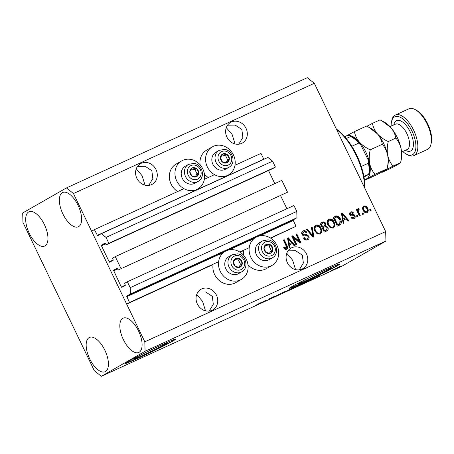 <?xml version="1.0" encoding="UTF-8"?>
<svg xmlns="http://www.w3.org/2000/svg" width="454" height="454" viewBox="0 0 454 454"><rect width="100%" height="100%" fill="white"/><g stroke="black" fill="none" stroke-linecap="round" stroke-linejoin="round"><path stroke-width="0.68" d="M270.402 238.01L296.053 226.268L270.697 238.197M118.261 269.977L287.53 192.207L118.261 269.977L117.143 268.218L113.54 270.278L121.297 286.99L121.757 287.371L125.355 285.311L124.674 283.296L127.364 281.758L130.207 287.66L130.383 293.971L126.677 296.093L129.481 302.5L218.618 261.708M239.791 252.015L249.235 247.697M129.481 302.5L126.672 304.106L213.057 264.574A16.185 14.346 -119.8 0 0 214.646 274.579A16.185 14.346 -119.8 0 0 235.739 282.655L241.352 279.443A16.185 14.346 -119.8 0 1 220.252 271.367A16.185 14.346 -119.8 0 1 225.269 251.346A16.185 14.346 -119.8 0 1 246.369 259.421A16.185 14.346 -119.8 0 1 241.352 279.443M240.081 252.203L243.667 250.563A16.185 14.346 60.2 0 0 243.662 255.318M259.506 235.944L293.273 220.491L296.053 226.268M293.273 220.491L293.256 219.855L296.956 217.738L130.383 293.971M130.207 287.66L296.78 211.428L296.956 217.738M127.364 281.758L293.942 205.526L296.78 211.428M280.617 195.68L286.905 208.744M287.53 192.207L281.843 180.391L115.271 256.623L120.957 268.439M126.672 304.106L91.6 231.228L94.404 229.622L97.644 235.785L101.355 233.657L106.02 237.402L108.864 243.304L106.168 244.848L105.056 243.083L101.446 245.143L101.463 245.779L109.204 261.862L109.658 262.242L113.262 260.182L112.581 258.167L115.271 256.623M268.518 170.545L274.806 183.615M106.168 244.848L272.74 168.616L275.436 167.072L108.864 243.304M106.02 237.402L272.593 161.17L275.436 167.072M101.355 233.657L267.928 157.424L272.593 161.17M263.836 159.303L260.982 153.39L234.973 165.29M94.404 229.622L183.904 188.665M204.357 179.302L214.515 174.654M135.275 357.956A18.364 0.681 154.3 0 0 133.538 359.137A18.364 0.681 154.3 0 0 146.438 353.666A18.364 0.681 154.3 0 0 164.898 344.399A18.364 0.681 154.3 0 0 166.635 343.213A18.364 0.681 154.3 0 0 153.736 348.683A18.364 0.681 154.3 0 0 135.275 357.956M299.6 282.751A18.364 0.681 154.3 0 0 297.864 283.937A18.364 0.681 154.3 0 0 310.763 278.461A18.364 0.681 154.3 0 0 329.224 269.194A18.364 0.681 154.3 0 0 330.955 268.008A18.364 0.681 154.3 0 0 318.061 273.484A18.364 0.681 154.3 0 0 299.6 282.751M292.018 286.525A27.91 1.039 154.3 0 0 289.385 288.324A27.91 1.039 154.3 0 0 308.987 280.01A27.91 1.039 154.3 0 0 337.038 265.925A27.91 1.039 154.3 0 0 339.677 264.12A27.91 1.039 154.3 0 0 320.076 272.44A27.91 1.039 154.3 0 0 292.018 286.525M289.55 288.091A27.91 1.039 154.3 0 0 310.53 278.972A27.91 1.039 154.3 0 0 336.919 265.669A27.91 1.039 154.3 0 0 339.388 264.103M127.699 361.73A27.91 1.039 154.3 0 0 125.06 363.529A27.91 1.039 154.3 0 0 144.661 355.215A27.91 1.039 154.3 0 0 172.719 341.124A27.91 1.039 154.3 0 0 175.357 339.325A27.91 1.039 154.3 0 0 155.75 347.639A27.91 1.039 154.3 0 0 127.699 361.73M125.23 363.296A27.91 1.039 154.3 0 0 146.211 354.177A27.91 1.039 154.3 0 0 172.599 340.875A27.91 1.039 154.3 0 0 175.068 339.308M141.29 163.258A11.861 10.51 60.2 0 0 140.541 163.639A11.861 10.51 60.2 0 0 137.08 178.74A11.861 10.51 60.2 0 0 151.568 184.619A11.861 10.51 60.2 0 0 152.323 184.233A11.861 10.51 60.2 0 0 155.784 169.132A11.861 10.51 60.2 0 0 141.29 163.258M201.763 288.909A11.861 10.51 60.2 0 0 201.014 289.294A11.861 10.51 60.2 0 0 197.552 304.39A11.861 10.51 60.2 0 0 212.041 310.269A11.861 10.51 60.2 0 0 212.795 309.883A11.861 10.51 60.2 0 0 216.257 294.788A11.861 10.51 60.2 0 0 201.763 288.909M231.33 122.047A11.861 10.51 60.2 0 0 230.581 122.432A11.861 10.51 60.2 0 0 227.119 137.534A11.861 10.51 60.2 0 0 241.613 143.407A11.861 10.51 60.2 0 0 242.362 143.021A11.861 10.51 60.2 0 0 245.824 127.926A11.861 10.51 60.2 0 0 231.33 122.047M291.803 247.702A11.861 10.51 60.2 0 0 291.054 248.088A11.861 10.51 60.2 0 0 287.592 263.184A11.861 10.51 60.2 0 0 302.086 269.063A11.861 10.51 60.2 0 0 302.835 268.677A11.861 10.51 60.2 0 0 306.297 253.576A11.861 10.51 60.2 0 0 291.803 247.702M105.459 371.537A18.841 8.7 65.4 0 1 105.135 371.701A18.841 8.7 65.4 0 1 89.552 358.552A18.841 8.7 65.4 0 1 89.132 337.611A18.841 8.7 65.4 0 1 89.455 337.441A18.841 8.7 65.4 0 1 105.039 350.596A18.841 8.7 65.4 0 1 105.459 371.537M44.986 245.881A18.841 8.7 65.4 0 1 44.662 246.051A18.841 8.7 65.4 0 1 29.079 232.896A18.841 8.7 65.4 0 1 28.659 211.956A18.841 8.7 65.4 0 1 28.982 211.791A18.841 8.7 65.4 0 1 44.566 224.94A18.841 8.7 65.4 0 1 44.986 245.881M78.65 226.62A18.841 8.7 65.4 0 1 78.326 226.784A18.841 8.7 65.4 0 1 62.743 213.635A18.841 8.7 65.4 0 1 62.323 192.695A18.841 8.7 65.4 0 1 62.646 192.524A18.841 8.7 65.4 0 1 78.23 205.679A18.841 8.7 65.4 0 1 78.65 226.62M139.123 352.27A18.841 8.7 65.4 0 1 138.799 352.44A18.841 8.7 65.4 0 1 123.216 339.286A18.841 8.7 65.4 0 1 122.796 318.345A18.841 8.7 65.4 0 1 123.119 318.18A18.841 8.7 65.4 0 1 138.703 331.329A18.841 8.7 65.4 0 1 139.123 352.27M181.731 160.875A16.185 14.346 60.2 0 0 176.714 180.902A16.185 14.346 60.2 0 0 197.808 188.972A16.185 14.346 60.2 0 0 202.825 168.95A16.185 14.346 60.2 0 0 181.731 160.875L176.118 164.087A16.185 14.346 60.2 0 0 171.101 184.108A16.185 14.346 60.2 0 0 177.679 191.514M200.118 164.853A16.185 14.346 -119.8 0 1 206.735 150.075L212.347 146.863A16.185 14.346 -119.8 0 1 233.441 154.939A16.185 14.346 -119.8 0 1 228.424 174.966A16.185 14.346 -119.8 0 1 207.33 166.89A16.185 14.346 -119.8 0 1 212.347 146.863M276.98 245.41A16.185 14.346 60.2 0 0 255.886 237.334A16.185 14.346 60.2 0 0 250.869 257.361A16.185 14.346 60.2 0 0 271.963 265.437A16.185 14.346 60.2 0 0 276.98 245.41M286.752 253.292L292.597 260.136L295.554 269.614M226.279 127.636L232.125 134.486L235.081 143.963M196.713 294.498L202.558 301.343L205.514 310.82M136.24 168.848L142.085 175.692L145.042 185.17M148.753 185.408L152.845 178.57L151.812 170.681L145.138 166.3L137.505 166.408M209.226 311.058L213.318 304.22L212.285 296.331L205.611 291.956L197.978 292.064M238.793 144.202L242.89 137.363L241.851 129.475L235.178 125.094L227.545 125.202M299.265 269.852L303.363 263.014L302.324 255.125L295.65 250.75L288.018 250.852M94.319 370.697L22.961 222.426L22.7 212.96L66.466 187.922L307.318 77.691L314.316 83.303L385.673 231.574L385.934 241.04L342.174 266.078L101.316 376.309L94.319 370.697M293.449 237.635L296.82 244.638L296.002 245.012L291.769 236.216L292.643 235.819L299.339 241.307L295.963 234.298L296.785 233.923L301.013 242.72L300.139 243.117L293.449 237.635L292.892 237.958L296.235 244.905M303.63 231.903L302.807 233.992L303.499 234.763L306.615 234.605L308.845 236.148C309.497 237.879 309.078 239.11 307.596 239.848C305.882 240.489 304.526 239.905 303.527 238.083L304.294 237.595C305.02 238.838 305.979 239.235 307.171 238.787L306.609 239.11L307.171 238.787C308.124 238.361 308.408 237.618 308.039 236.551C307.301 235.643 306.376 235.388 305.27 235.791C303.874 236.142 302.778 235.66 301.978 234.343C301.354 232.743 301.728 231.591 303.107 230.887C304.645 230.286 305.871 230.791 306.791 232.408L306.03 232.896C305.423 231.829 304.623 231.5 303.63 231.903L302.863 232.329M307.92 239.678L307.596 239.848L308.283 236.472L308.845 236.148M312.165 226.887L313.913 236.818L313.067 237.204L306.478 229.486L307.324 229.1L312.954 236.001L311.313 227.272L312.165 226.887L311.603 227.204L313.345 237.079M320.155 234.099L317.164 233.782L314.917 231.131C313.561 228.561 313.862 226.54 315.814 225.071C318.169 224.554 319.934 225.581 321.109 228.169L321.824 231.693L320.439 233.952M333.253 228.107L330.262 227.789L328.015 225.139C326.659 222.562 326.959 220.548 328.912 219.078C331.267 218.556 333.032 219.588 334.206 222.176L334.921 225.7L333.537 227.953M343.445 220.094L344.024 223.033L343.173 223.425L341.453 213.476L342.254 213.113L349.001 220.757L348.156 221.143L346.198 218.834L343.445 220.094L342.884 220.417L343.451 223.3M370.498 209.385L371.105 210.645L370.288 211.019L369.681 209.759L370.498 209.385L369.936 209.708L370.515 210.911M66.466 187.922L73.457 193.535L314.316 83.303M73.457 193.535L144.815 341.805L385.673 231.574M247.963 264.671A16.185 14.346 60.2 0 0 266.35 268.643L271.963 265.437M208.295 177.503A16.185 14.346 -119.8 0 1 204.425 174.2M367.587 208.267C368.614 210.123 368.421 211.587 367.014 212.654C365.3 213.022 364.034 212.256 363.223 210.35C362.23 208.511 362.434 207.075 363.824 206.025C365.515 205.651 366.77 206.394 367.587 208.267L367.031 208.59C368.052 210.446 367.859 211.91 366.452 212.971M362.928 212.852L363.535 214.106L362.712 214.481L362.11 213.227L362.928 212.852L362.366 213.17L362.945 214.373M358.552 209.833L358.178 210.917L360.26 215.605L359.437 215.979L356.362 209.583L357.179 209.209L357.673 210.23L358.093 208.653L359.029 208.641L359.159 209.697L358.456 209.89M357.298 215.429L357.905 216.683L357.088 217.057L356.481 215.803L357.298 215.429L356.742 215.746L357.321 216.95M351.237 217.29L353.03 217.999L353.592 217.682L354.177 216.2L353.711 215.707L352.769 215.707C351.555 216.076 350.573 215.724 349.818 214.663C349.347 213.414 349.659 212.529 350.755 212.012C351.861 211.53 352.775 211.853 353.501 212.983L352.741 213.471L351.226 212.909L350.573 214.163L351.09 214.577L352.185 214.521C353.36 214.169 354.273 214.555 354.92 215.673C355.471 217.04 355.159 218.022 353.978 218.618C352.792 219.078 351.81 218.692 351.038 217.455L351.799 216.967L353.757 217.597L353.308 217.846M351.226 212.909L350.465 213.335L350.011 214.481L350.573 214.163M340.523 219.214C341.913 221.756 341.629 223.691 339.66 225.031L337.339 226.098L333.105 217.301L336.658 215.871C338.463 216.166 339.745 217.284 340.523 219.214L339.961 219.537L339.728 225.002M340.029 224.844L339.66 225.031M327.811 227.306C328.565 229.043 328.185 230.269 326.67 230.978L324.241 232.09L320.008 223.294L322.454 222.176C323.781 221.58 324.854 221.983 325.677 223.396L325.688 225.644L327.811 227.306L327.249 227.624L326.749 230.938M327.022 230.797L326.67 230.978M289.527 244.774L290.1 247.714L289.249 248.105L287.535 238.157L288.33 237.788L295.083 245.432L294.232 245.824L292.28 243.514L288.965 245.092L289.527 247.975M283.892 247.277L285.685 248.684L286.746 247.322L283.381 240.058L284.198 239.684L287.07 245.654C288.029 247.243 287.91 248.497 286.707 249.405L285.174 249.348L283.688 247.441L284.454 246.953L286.332 248.315L285.827 248.605M269.574 298.687L274.574 296.309L269.767 298.959L269.54 298.613M276.679 295.645L281.003 293.363L276.429 295.758M275.442 296.292L275.805 296.048M282.558 292.716L282.206 292.83M289.953 289.272L282.694 293.04L284.266 291.871L285.112 291.485L283.534 292.603L289.953 289.272M287.944 290.52L293.71 287.547C295.639 286.684 296.008 286.593 294.805 287.274L287.915 290.56M295.48 286.832L294.72 287.098M301.042 284.522L306.808 281.554C308.737 280.691 309.106 280.6 307.903 281.281L301.008 284.567M308.572 280.839L307.818 281.105M315.513 277.888L320.042 275.504L318.634 276.594L315.49 277.848M341.192 266.209L339.813 266.901L341.192 266.209M144.815 341.805L145.076 351.265L385.934 241.04M145.076 351.265L101.316 376.309M340.08 266.453L336.437 268.456C335.035 269.08 334.797 269.131 335.716 268.615L339.393 266.759C340.784 266.14 341.033 266.084 340.142 266.583L340.659 266.248M335.171 268.967L335.716 268.615M333.622 269.67L332.237 270.368L333.622 269.67M331.369 270.601L334.382 269.074L331.329 270.527M328.094 272.201L326.715 272.899L328.094 272.201M314.185 278.188L306.966 281.934L314.299 278.137C315.246 277.752 315.235 277.825 314.27 278.364C315.235 277.825 315.246 277.752 314.299 278.137M299.788 284.981L293.869 287.927L299.697 284.981M301.666 283.966L301.377 284.062M261.589 302.568L266.118 300.179L264.71 301.274L261.566 302.523M255.262 305.542L261.986 302.069L255.244 305.565M339.297 266.975C339.967 266.6 339.859 266.612 338.962 267.003L336.533 268.24C335.858 268.615 335.971 268.603 336.862 268.212L339.297 266.975C339.967 266.6 339.859 266.612 338.962 267.003L338.945 266.969M336.505 268.178L336.533 268.24C335.858 268.615 335.971 268.603 336.862 268.212M318.123 276.509L316.239 277.502L318.106 276.469M311.257 279.573L308.243 281.298L313.459 278.733L311.234 279.533M313.652 278.427L313.459 278.733M306.337 281.769L301.865 284.022M302.398 283.733L307.602 281.196M307.642 281.298L306.354 281.815M298.136 285.526L300.679 284.363M300.531 284.55L298.159 285.572M296.49 286.429L299.175 285.237M299.01 285.447L296.524 286.502M293.239 287.762L288.767 290.021M289.3 289.726L294.504 287.189M294.544 287.291L293.256 287.808M269.591 298.59L269.767 298.959M264.205 301.189L262.316 302.182L264.183 301.144M363.268 206.349C364.954 205.968 366.208 206.718 367.031 208.59M366.038 212.052L366.594 211.729C367.439 210.94 367.507 209.93 366.798 208.704C366.276 207.37 365.425 206.786 364.244 206.95L363.682 207.274C362.837 208.063 362.769 209.067 363.478 210.293C364 211.626 364.851 212.217 366.038 212.052L366.213 211.95M364.244 206.95C363.399 207.739 363.331 208.744 364.04 209.969C364.562 211.309 365.413 211.893 366.594 211.729L366.14 211.995M363.478 210.293L364.04 209.969M356.384 209.635L357.179 209.209M356.617 209.532L357.111 210.554L357.673 210.23M357.531 208.971L359.029 208.641M358.467 208.965L358.575 209.827M357.99 210.157L357.616 211.235L358.178 210.917M357.616 211.235L358.104 212.608L358.66 212.29M358.104 212.608L359.67 215.877M350.193 212.33C351.3 211.853 352.213 212.177 352.94 213.306L353.501 212.983M350.011 214.481L350.528 214.895L351.09 214.577M350.528 214.895L351.623 214.844C352.798 214.492 353.711 214.873 354.358 215.991L354.92 215.673M354.358 215.991L353.91 218.646M341.465 213.539L342.254 213.113M341.692 213.437L348.4 221.03M342.293 214.209L341.731 214.532L342.656 219.265L345.437 217.931L342.293 214.209L343.218 218.942L345.437 217.931M342.168 216.365L342.73 216.042M342.656 219.265L343.218 218.942M333.134 217.352L336.658 215.871M336.096 216.195C337.901 216.49 339.189 217.602 339.961 219.537M338.508 224.372L339.422 223.867L340.415 221.87L339.694 219.577L336.999 216.984L335.801 217.318L334.422 217.954L337.663 224.69L339.07 224.049L337.663 224.69M334.422 217.954L333.86 218.272L337.101 225.014M328.35 219.401C330.705 218.879 332.47 219.912 333.645 222.494L334.206 222.176M333.645 222.494L334.36 226.024L334.921 225.7M334.36 226.024L333.219 228.118M328.855 220.423C327.368 221.569 327.175 223.124 328.276 225.099C329.139 227.017 330.438 227.783 332.186 227.403L332.748 227.079C334.201 225.967 334.411 224.446 333.372 222.522L332.073 220.689L329.411 220.105L328.639 220.536M329.411 220.105C327.93 221.246 327.737 222.806 328.838 224.775C329.7 226.694 331 227.46 332.748 227.079L332.186 227.403M328.276 225.099L328.838 224.775M320.036 223.345L321.892 222.494C323.22 221.898 324.292 222.307 325.115 223.72L325.677 223.396M325.115 223.72L325.126 225.967L325.688 225.644M325.126 225.967L327.249 227.624M325.631 230.263L326.931 229.469L326.994 227.687C326.375 226.625 325.575 226.37 324.593 226.909L322.522 227.925L324.003 231.007L326.369 229.792M321.324 223.947L322.59 226.574L324.797 225.462L324.928 223.918C324.326 222.942 323.571 222.749 322.663 223.334L320.762 224.27L322.028 226.892L324.235 225.78M322.028 226.892L322.59 226.574M323.469 226.234L324.797 225.462M323.083 227.602L324.565 230.689L326.931 229.469M324.003 231.007L324.565 230.689M315.252 225.394C317.613 224.872 319.372 225.905 320.547 228.487L321.109 228.169M320.547 228.487L321.262 232.017L321.824 231.693M321.262 232.017L320.121 234.111M315.757 226.421C314.27 227.562 314.077 229.122 315.184 231.092C316.041 233.01 317.346 233.776 319.094 233.396L319.65 233.072C321.103 231.96 321.313 230.439 320.274 228.515L318.975 226.682L316.319 226.098L315.541 226.529M316.319 226.098C314.832 227.244 314.639 228.799 315.74 230.774C316.603 232.686 317.908 233.452 319.65 233.072L319.094 233.396M315.184 231.092L315.74 230.774M306.518 229.531L307.324 229.1M306.762 229.423L312.392 236.324L312.954 236.001M303.732 237.913C304.458 239.156 305.417 239.553 306.609 239.11M302.546 231.211C304.084 230.604 305.309 231.114 306.229 232.732L306.791 232.408M303.068 232.227L302.25 234.315L302.807 233.992M302.25 234.315L302.937 235.087L303.499 234.763M302.937 235.087L306.615 234.605M306.053 234.928L308.283 236.472M291.797 236.267L292.643 235.819M292.081 236.137L298.777 241.63L299.339 241.307M295.991 234.349L296.785 233.923M296.224 234.241L300.429 242.986M287.541 238.214L288.33 237.788M287.768 238.112L294.481 245.71M288.375 238.889L287.813 239.207L288.738 243.94L291.513 242.606L288.375 238.889L289.3 243.622L291.513 242.606M288.25 241.04L288.806 240.722M288.738 243.94L289.3 243.622M283.404 240.109L284.198 239.684M283.637 240.001L286.508 245.972L287.07 245.654M286.508 245.972C287.467 247.566 287.348 248.815 286.145 249.728M237.936 258.116A4.886 4.33 60.2 0 0 235.683 258.428A4.886 4.33 60.2 0 0 233.328 262.191A4.886 4.33 60.2 0 0 235.444 266.589A4.886 4.33 60.2 0 0 239.916 267.224A4.886 4.33 60.2 0 0 242.271 263.462A4.886 4.33 60.2 0 0 240.155 259.064A4.886 4.33 60.2 0 0 237.936 258.116M237.845 258.791L235.683 258.428L233.328 262.191L235.444 266.589L239.916 267.224L242.271 263.462L240.155 259.064L237.845 258.791M232.051 254.864L228.839 256.697A9.767 8.654 60.2 0 0 225.076 266.759A9.767 8.654 60.2 0 0 233.418 274.596A9.767 8.654 60.2 0 0 238.543 273.654L241.755 271.821A9.767 8.654 -119.8 0 1 236.63 272.758A9.767 8.654 -119.8 0 1 228.283 264.926A9.767 8.654 -119.8 0 1 232.051 254.864L237.425 253.865C245.954 254.598 249.308 268.013 241.755 271.821M238.906 267.117L240.586 264.427L238.469 260.029L234.956 259.529M240.586 264.427L242.271 263.462M238.469 260.029L240.155 259.064M194.397 167.645A4.886 4.33 60.2 0 0 192.144 167.957A4.886 4.33 60.2 0 0 189.789 171.72A4.886 4.33 60.2 0 0 191.906 176.118A4.886 4.33 60.2 0 0 196.378 176.754A4.886 4.33 60.2 0 0 198.727 172.997A4.886 4.33 60.2 0 0 196.61 168.599A4.886 4.33 60.2 0 0 194.397 167.645M194.301 168.321L192.144 167.957L189.789 171.72L191.906 176.118L196.378 176.754L198.727 172.997L196.61 168.599L194.301 168.321M188.512 164.393L185.3 166.226A9.767 8.654 60.2 0 0 181.538 176.288A9.767 8.654 60.2 0 0 189.88 184.125A9.767 8.654 60.2 0 0 195.004 183.183L198.211 181.35A9.767 8.654 -119.8 0 1 193.086 182.292A9.767 8.654 -119.8 0 1 184.744 174.455A9.767 8.654 -119.8 0 1 188.512 164.393L193.886 163.395C202.416 164.127 205.77 177.542 198.211 181.35M195.362 176.646L197.047 173.956L194.931 169.558L191.418 169.058M197.047 173.956L198.727 172.997M194.931 169.558L196.61 168.599M225.008 153.634A4.886 4.33 60.2 0 0 222.755 153.946A4.886 4.33 60.2 0 0 220.4 157.708A4.886 4.33 60.2 0 0 222.517 162.106A4.886 4.33 60.2 0 0 226.989 162.742A4.886 4.33 60.2 0 0 229.344 158.985A4.886 4.33 60.2 0 0 227.227 154.587A4.886 4.33 60.2 0 0 225.008 153.634M224.917 154.309L222.755 153.946L220.4 157.708L222.517 162.106L226.989 162.742L229.344 158.985L227.227 154.587L224.917 154.309M219.123 150.382L215.917 152.221A9.767 8.654 60.2 0 0 212.149 162.282A9.767 8.654 60.2 0 0 220.491 170.114A9.767 8.654 60.2 0 0 225.615 169.172L228.827 167.339A9.767 8.654 -119.8 0 1 223.703 168.281A9.767 8.654 -119.8 0 1 215.361 160.444A9.767 8.654 -119.8 0 1 219.123 150.382L224.503 149.383C233.027 150.115 236.381 163.531 228.827 167.339M225.978 162.634L227.658 159.944L225.542 155.552L222.029 155.047M227.658 159.944L229.344 158.985M225.542 155.552L227.227 154.587M268.547 244.104A4.886 4.33 60.2 0 0 266.294 244.417A4.886 4.33 60.2 0 0 263.944 248.179A4.886 4.33 60.2 0 0 266.061 252.577A4.886 4.33 60.2 0 0 270.527 253.213A4.886 4.33 60.2 0 0 272.882 249.456A4.886 4.33 60.2 0 0 270.766 245.058A4.886 4.33 60.2 0 0 268.547 244.104M268.456 244.78L266.294 244.417L263.944 248.179L266.061 252.577L270.527 253.213L272.882 249.456L270.766 245.058L268.456 244.78M262.662 240.853L259.455 242.686A9.767 8.654 60.2 0 0 255.687 252.747A9.767 8.654 60.2 0 0 264.035 260.585A9.767 8.654 60.2 0 0 269.16 259.643L272.366 257.81A9.767 8.654 -119.8 0 1 267.241 258.752A9.767 8.654 -119.8 0 1 258.899 250.914A9.767 8.654 -119.8 0 1 262.662 240.853L268.042 239.854C276.571 240.586 279.919 254.002 272.366 257.81M269.517 253.105L271.197 250.415L269.08 246.017L265.567 245.518M271.197 250.415L272.882 249.456M269.08 246.017L270.766 245.058M364.647 187.888A44.657 20.617 -114.6 0 0 336.505 129.413M336.329 129.044A43.261 19.976 65.4 0 1 364.925 188.461M346.271 138.521L350.55 136.563C351.146 136.325 351.067 136.41 350.312 136.83M351.816 146.267L358.711 143.112L360.357 144.066L368.041 159.643L368.676 161.323L368.387 163.213L361.299 166.459M368.455 174.523C369.21 174.109 369.289 174.018 368.693 174.257C369.289 174.018 369.21 174.109 368.455 174.523L364.006 177.071M363.892 176.453L368.693 174.257A23.721 10.953 -114.6 0 0 368.387 163.213M402.789 151.517A20.929 9.665 -114.6 0 0 406.392 154.173A20.929 9.665 -114.6 0 0 412.601 154.678A20.929 9.665 -114.6 0 0 411.948 131.013A20.929 9.665 -114.6 0 0 394.458 116.984A20.929 9.665 -114.6 0 0 391.518 121.672A20.929 9.665 -114.6 0 0 391.172 126.138M391.518 121.672L391.842 120.214A22.325 10.311 65.4 0 1 394.98 115.208A22.325 10.311 65.4 0 1 395.366 115.015A22.325 10.311 65.4 0 1 413.832 130.599A22.325 10.311 65.4 0 1 414.332 155.421A22.325 10.311 65.4 0 1 413.946 155.614A22.325 10.311 65.4 0 1 407.709 154.882L406.392 154.173M415.109 109.567L416.426 110.277A20.929 9.665 65.4 0 1 431.3 142.777L430.977 144.236A22.325 10.311 -114.6 0 0 415.109 109.567A22.325 10.311 -114.6 0 0 408.872 108.829L395.366 115.015M413.946 155.614L427.452 149.434A22.325 10.311 -114.6 0 0 427.838 149.235A22.325 10.311 -114.6 0 0 430.977 144.236M354.443 131.598L366.537 126.064L368.455 127.052L377.387 133.817C380.049 137.063 381.695 140.553 382.319 144.276L370.231 149.809C365.924 147.817 362.309 145.235 359.381 142.057C356.719 138.805 355.073 135.32 354.443 131.598L344.807 136.796M382.319 144.276C384.913 147.244 386.695 150.876 387.671 155.177C388.391 159.53 388.204 164.07 387.097 168.786L375.01 174.319C372.416 171.351 370.634 167.713 369.658 163.417C368.937 159.059 369.125 154.525 370.231 149.809M364.477 180.107L375.01 174.319M368.631 127.148L371.026 128.431A23.721 10.953 65.4 0 1 377.387 133.817A23.721 10.953 65.4 0 1 387.671 155.177A23.721 10.953 65.4 0 1 387.881 165.267L387.092 168.814L384.549 170.585L376.082 175.091L364.511 180.386M344.909 136.915A23.721 10.953 65.4 0 1 345.982 136.104A23.721 10.953 65.4 0 1 359.381 142.057A23.721 10.953 65.4 0 1 369.658 163.417A23.721 10.953 -114.6 0 1 366.543 178.825A23.721 10.953 65.4 0 1 364.392 179.489M382.137 120.963L384.532 122.251A23.721 10.953 65.4 0 1 390.894 127.636A23.721 10.953 65.4 0 1 401.171 148.997C401.898 153.35 401.711 157.89 400.598 162.606L398.056 164.399L389.589 168.905L382.001 172.378L384.549 170.585L393.016 166.079C390.423 163.111 388.641 159.473 387.671 155.177C386.944 150.819 387.131 146.284 388.244 141.563C383.936 139.577 380.316 136.995 377.387 133.817C374.726 130.565 373.086 127.08 372.456 123.357L366.911 126.252M372.456 123.357L380.038 119.884L381.962 120.866L390.894 127.636C393.556 130.883 395.196 134.373 395.826 138.095C398.419 141.063 400.201 144.695 401.171 148.997A23.721 10.953 65.4 0 1 401.387 159.087L400.598 162.634L393.016 166.079M395.826 138.095L388.244 141.563M126.7 296.723L222.965 252.662M228.895 249.95L253.582 238.656M126.677 296.093L293.256 219.855M121.297 286.99L125.446 285.095M113.557 270.907L117.779 268.972M113.54 270.278L117.518 268.456M109.204 261.862L113.347 259.96M101.463 245.779L105.686 243.843M101.446 245.143L105.424 243.327M97.184 235.405L263.763 159.172M351.623 214.844L352.185 214.521M334.768 216.603L335.324 216.286M321.892 222.494L322.454 222.176M311.41 235.081L311.972 234.758M304.469 235.098L305.031 234.78M238.01 255.562A7.536 6.679 60.2 0 0 230.904 261.844A7.536 6.679 60.2 0 0 237.59 270.096A7.536 6.679 60.2 0 0 244.695 263.808A7.536 6.679 60.2 0 0 238.01 255.562M194.471 165.091A7.536 6.679 60.2 0 0 187.36 171.374A7.536 6.679 60.2 0 0 194.045 179.625A7.536 6.679 60.2 0 0 201.156 173.343A7.536 6.679 60.2 0 0 194.471 165.091M225.082 151.08A7.536 6.679 60.2 0 0 217.977 157.362A7.536 6.679 60.2 0 0 224.662 165.614A7.536 6.679 60.2 0 0 231.767 159.331A7.536 6.679 60.2 0 0 225.082 151.08M268.626 241.551A7.536 6.679 60.2 0 0 261.515 247.833A7.536 6.679 60.2 0 0 268.201 256.084A7.536 6.679 60.2 0 0 275.311 249.802A7.536 6.679 60.2 0 0 268.626 241.551M358.711 143.112A23.721 10.953 -114.6 0 0 350.55 136.563M401.637 152.045L407.085 149.548A13.955 6.441 -114.6 0 0 407.329 149.423A13.955 6.441 -114.6 0 0 407.017 133.913A13.955 6.441 -114.6 0 0 395.474 124.169L390.02 126.666M393.839 124.918A16.747 7.729 65.4 0 1 396.274 120.753A16.747 7.729 65.4 0 1 410.263 131.978A16.747 7.729 65.4 0 1 410.785 150.91A16.747 7.729 65.4 0 1 405.45 150.297M194.505 190.867L197.808 188.972M250.273 240.546L255.886 237.334M219.662 254.558L225.269 251.346M225.116 176.856L228.424 174.966M324.479 225.683L323.918 226.007M326.511 229.781L325.955 230.099M360.357 144.066C357.315 140.161 354.188 137.602 350.987 136.393M369.13 174.092C370.055 170.573 369.902 166.317 368.676 161.323"/></g></svg>
